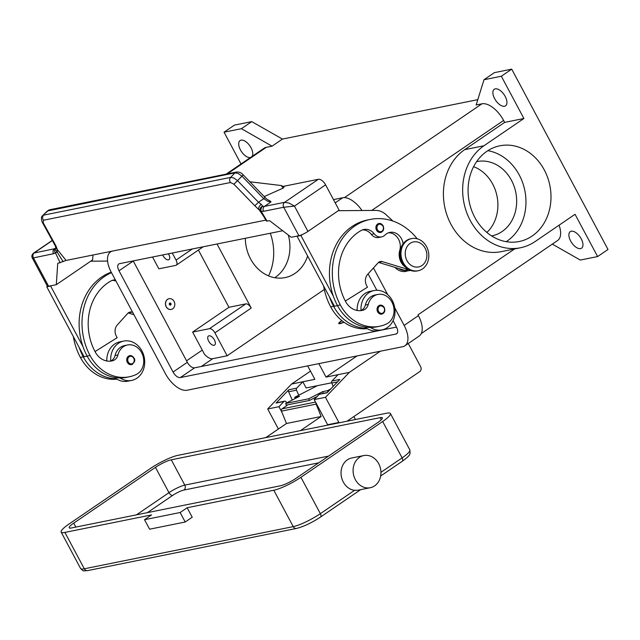<?xml version="1.0" encoding="UTF-8"?>
<svg xmlns="http://www.w3.org/2000/svg" width="640" height="640" viewBox="0 0 640 640"><rect width="100%" height="100%" fill="white"/><g stroke="black" fill="none" stroke-linecap="round" stroke-linejoin="round"><path stroke-width="0.96" d="M343.784 322.088A6.384 1.152 151.9 0 1 340.648 323.208A6.384 1.152 151.9 0 1 339.56 322.88A6.384 1.152 151.9 0 1 341.96 320.696M343.944 322.2A7.296 1.32 151.9 0 1 340 323.648A7.296 1.32 151.9 0 1 338.76 323.544A7.296 1.32 151.9 0 1 341.808 320.568M324.304 289.48L227.144 355.784L212.704 358.696A10.936 5.552 55.7 0 1 204.368 354.064L192.632 332.08L209.48 328.68A5.472 2.776 55.7 0 1 214.904 332.848L227.144 355.784M394.744 307.8L404.136 325.392A21.88 11.104 55.7 0 1 404.912 345.792L419.184 336.048A21.88 11.104 -124.3 0 0 418.408 315.648L417.984 314.856A21.88 11.104 55.7 0 1 418.056 315M241.016 163.968L224.056 132.192L234.432 125.112L251.76 121.616L282.424 139.08L477.808 99.648M282.424 139.08L272.04 146.168L266.264 147.328L227.312 173.912M476.152 104.968L481.928 103.808A21.88 11.104 55.7 0 1 503.616 120.456L504.648 122.384L523.904 118.496L501.328 76.232L484 79.728L476.152 104.968M501.328 76.232L511.712 69.144L494.384 72.648L484 79.728M511.712 69.144L608 249.48L597.616 256.56L580.288 260.056L552.32 244.12M597.616 256.56L575.048 214.296L535.112 241.552A55.208 46.512 -101.4 0 1 520.456 247.768A55.208 46.512 -101.4 0 1 466.464 211.928A55.208 46.512 -101.4 0 1 483.96 145.752L523.904 118.496M474.784 217.368A48.824 41.136 -101.4 0 1 499.88 145.792A48.824 41.136 -101.4 0 1 544.288 169.936A48.824 41.136 -101.4 0 1 519.192 241.512A48.824 41.136 -101.4 0 1 474.784 217.368M487.84 150.68A48.824 41.136 -101.4 0 1 519.256 174.992A48.824 41.136 -101.4 0 1 506.2 241.672M251.76 121.616L241.384 128.696L272.04 146.168M224.056 132.192L241.384 128.696M226.088 174.16L264.064 148.24A21.88 11.104 55.7 0 1 266.264 147.328M520.456 247.768L501.2 251.656A55.208 46.512 -101.4 0 1 447.208 215.808A55.208 46.512 -101.4 0 1 464.704 149.64L504.648 122.384M407.832 270.784A14.584 12.288 -101.4 0 1 394.992 267.408M559.088 225.192A21.88 11.104 55.7 0 1 557.608 240.512L421.272 333.544M208.648 341.112A5.472 2.776 55.7 0 1 208.456 336.016A5.472 2.776 55.7 0 1 214.424 339.952A5.472 2.776 55.7 0 1 214.624 345.048A5.472 2.776 55.7 0 1 208.648 341.112M217.032 243.992L251.232 308.048A5.472 2.776 -124.3 0 0 245.808 303.888L228.96 307.288L198.4 250.056M192.632 332.08L228.96 307.288M152.544 257.008L158.848 268.808L175.696 265.408A5.472 2.776 -124.3 0 0 176.24 265.184A5.472 2.776 -124.3 0 0 176.048 260.08L172.28 253.024M168.392 253.808A5.472 2.776 55.7 0 1 168.816 254.528A5.472 2.776 55.7 0 1 169.016 259.632A5.472 2.776 55.7 0 1 163.04 255.696A5.472 2.776 55.7 0 1 162.688 254.96M307.632 256.032A37.888 31.92 -101.4 0 1 285 277.616A37.888 31.92 -101.4 0 1 250.544 258.88A37.888 31.92 -101.4 0 1 245.336 238.28M274.752 277.712A37.888 31.92 78.6 0 0 288.312 235.048M476.6 161.648A37.888 31.92 -101.4 0 1 477.008 161.568A37.888 31.92 -101.4 0 1 511.464 180.304A37.888 31.92 -101.4 0 1 492 235.84A37.888 31.92 -101.4 0 1 491.592 235.92M486.792 232.376L488.08 231.272A37.888 31.92 78.6 0 0 492.696 184.096A37.888 31.92 78.6 0 0 473.608 166.664M250.456 157.528A10.024 5.088 55.7 0 1 240.448 149.912A10.024 5.088 55.7 0 1 240.088 140.56A10.024 5.088 55.7 0 1 251.04 147.776A10.024 5.088 55.7 0 1 252.112 156.4M268.544 275.88A48.824 41.136 78.6 0 0 270.272 233.248M494.616 98.616A10.024 5.088 55.7 0 1 494.264 89.264A10.024 5.088 55.7 0 1 505.208 96.48A10.024 5.088 55.7 0 1 505.568 105.832A10.024 5.088 55.7 0 1 494.616 98.616M570.632 240.984A10.024 5.088 55.7 0 1 570.28 231.632A10.024 5.088 55.7 0 1 581.224 238.84A10.024 5.088 55.7 0 1 581.584 248.192A10.024 5.088 55.7 0 1 570.632 240.984M171.192 309.44A5.472 4.608 -101.4 0 1 171.144 309.448A5.472 4.608 -101.4 0 1 165.8 305.896A5.472 4.608 -101.4 0 1 167.528 299.336A5.472 4.608 -101.4 0 1 168.984 298.72A5.472 4.608 -101.4 0 1 169.032 298.712M172.696 308.808A5.472 4.608 -101.4 0 1 171.24 309.424A5.472 4.608 -101.4 0 1 165.896 305.872A5.472 4.608 -101.4 0 1 167.624 299.32A5.472 4.608 -101.4 0 1 169.08 298.704A5.472 4.608 -101.4 0 1 174.432 302.256A5.472 4.608 -101.4 0 1 172.696 308.808M170.672 305.016A1.096 0.92 -101.4 0 1 169.656 303.12A1.096 0.92 -101.4 0 1 170.672 305.016M170.432 304.768A0.792 0.664 78.6 0 0 169.696 303.4A0.792 0.664 78.6 0 0 170.432 304.768M115.304 279.824A12.76 10.752 78.6 0 0 113.56 280A12.76 10.752 78.6 0 0 110.936 280.968A51.048 43.008 78.6 0 0 95.2 351.936A18.232 15.36 78.6 0 0 111.784 360.952A18.232 15.36 78.6 0 0 112.784 360.704A9.112 7.68 78.6 0 0 117.928 354.952A15.496 13.056 -101.4 0 1 125.04 345.784A15.496 13.056 -101.4 0 1 127.512 344.976A15.496 13.056 -101.4 0 1 143.008 356.08A15.496 13.056 -101.4 0 1 136.12 374.544A43.128 36.336 -101.4 0 1 129.24 376.8A43.128 36.336 -101.4 0 1 90.016 355.472A58.344 49.152 -101.4 0 1 111.472 272.648M132.688 364.12A4.56 3.84 -101.4 0 1 131.48 364.632A4.56 3.84 -101.4 0 1 127.336 362.376A4.56 3.84 -101.4 0 1 129.68 355.696A4.56 3.84 -101.4 0 1 133.824 357.952M110.296 361.16A9.112 7.68 78.6 0 0 110.712 360.992A9.112 7.68 78.6 0 0 115.04 355.536A15.496 13.056 -101.4 0 1 122.152 346.368A15.496 13.056 -101.4 0 1 124.624 345.56L127.512 344.976M110.712 360.992A20.056 16.896 -101.4 0 1 118.4 343.344A20.056 16.896 -101.4 0 1 123.72 341.088A20.056 16.896 -101.4 0 1 143.336 354.112A20.056 16.896 -101.4 0 1 136.984 378.144A20.056 16.896 -101.4 0 1 131.656 380.408A20.056 16.896 -101.4 0 1 120.144 377.992A43.128 36.336 -101.4 0 1 87.12 356.056A58.344 49.152 -101.4 0 1 83.016 346.704A58.344 49.152 -101.4 0 1 111.224 272.176M123.72 341.088L119.872 341.864A20.056 16.896 78.6 0 0 114.552 344.128A20.056 16.896 78.6 0 0 106.824 360.992M131.656 380.408L127.808 381.184A20.056 16.896 78.6 0 1 116.288 378.768A20.056 16.896 -101.4 0 1 114.544 377.472M129.24 376.8L126.352 377.384A43.128 36.336 -101.4 0 1 120.144 377.992M115.968 281.072A12.76 10.752 78.6 0 0 112.136 280.408M116.92 379.168A43.128 36.336 -101.4 0 1 80.384 357.416A58.344 49.152 -101.4 0 1 73.304 336.504M106.144 360.848A9.112 7.68 78.6 0 0 106.808 360.08M116.288 378.768A43.128 36.336 -101.4 0 1 83.272 356.832A58.344 49.152 -101.4 0 1 79.16 347.48L84.12 356.76L87.168 356.144M132.68 312.36L131.984 312.152A5.472 4.608 78.6 0 0 130.024 312.048A5.472 4.608 78.6 0 0 127.808 313.336L117.304 324.92A9.112 7.68 78.6 0 0 116.32 336.136L117.168 337.712L95.016 351.576M128.2 312.952L133.912 314.68M83.016 346.704L50.608 286.016L46.76 286.792L79.16 347.48M47.52 286.272L46.76 286.792M90.736 261.192L107.592 261.072M367.24 328.64A43.128 36.336 -101.4 0 1 330.704 306.896A58.344 49.152 -101.4 0 1 323.624 285.976M356.464 310.328A9.112 7.68 78.6 0 0 357.128 309.552M405.104 270.456A13.672 11.52 -101.4 0 1 398.768 268.552M403.08 243.816A12.76 10.752 78.6 0 0 389.84 232.4A12.76 10.752 78.6 0 0 385.024 235.024A9.112 7.68 -101.4 0 1 381.584 236.896A9.112 7.68 -101.4 0 1 374.208 233.808A12.76 10.752 78.6 0 0 363.88 229.48A12.76 10.752 78.6 0 0 361.256 230.448A51.048 43.008 78.6 0 0 345.528 301.408A18.232 15.36 78.6 0 0 362.104 310.424A18.232 15.36 78.6 0 0 363.104 310.184A9.112 7.68 78.6 0 0 368.248 304.432A15.496 13.056 -101.4 0 1 375.36 295.264A15.496 13.056 -101.4 0 1 377.832 294.448A15.496 13.056 -101.4 0 1 393.328 305.56A15.496 13.056 -101.4 0 1 386.44 324.024A43.128 36.336 -101.4 0 1 379.56 326.28L376.672 326.864A43.128 36.336 -101.4 0 1 370.464 327.472A20.056 16.896 78.6 0 0 381.984 329.88L378.128 330.664A20.056 16.896 -101.4 0 1 366.608 328.248A43.128 36.336 -101.4 0 1 333.592 306.312A58.344 49.152 -101.4 0 1 329.48 296.952L297.08 236.264L297.448 236.016M357.144 310.464A20.056 16.896 -101.4 0 1 364.872 293.6A20.056 16.896 -101.4 0 1 370.192 291.344L374.048 290.568A20.056 16.896 78.6 0 0 368.72 292.824A20.056 16.896 78.6 0 0 361.032 310.472A9.112 7.68 78.6 0 0 365.36 305.016A15.496 13.056 -101.4 0 1 372.472 295.848A15.496 13.056 -101.4 0 1 374.944 295.032L377.832 294.448M381.984 329.88A20.056 16.896 78.6 0 0 387.304 327.624A20.056 16.896 78.6 0 0 393.656 303.584A20.056 16.896 78.6 0 0 374.048 290.568M379.56 326.28A43.128 36.336 -101.4 0 1 340.336 304.952A58.344 49.152 -101.4 0 1 370.312 219.424A58.344 49.152 -101.4 0 1 417.184 238.792M381.888 231.92A4.56 3.84 -101.4 0 1 380.68 232.432A4.56 3.84 -101.4 0 1 376.536 230.176A4.56 3.84 -101.4 0 1 378.88 223.496A4.56 3.84 -101.4 0 1 383.024 225.752M383.016 313.6A4.56 3.84 -101.4 0 1 381.8 314.112A4.56 3.84 -101.4 0 1 377.656 311.856A4.56 3.84 -101.4 0 1 380 305.176A4.56 3.84 -101.4 0 1 384.144 307.424M405.592 267.248A13.672 11.52 -101.4 0 1 399.752 250.328A12.76 10.752 78.6 0 0 388.424 232.808M418.144 270.752L417.184 270.952A16.408 13.824 -101.4 0 1 401.136 260.296A16.408 13.824 -101.4 0 1 406.336 240.624A16.408 13.824 -101.4 0 1 410.688 238.776L411.656 238.584A16.408 13.824 -101.4 0 1 427.704 249.24A16.408 13.824 -101.4 0 1 422.504 268.904A16.408 13.824 -101.4 0 1 418.144 270.752A16.408 13.824 -101.4 0 1 402.096 260.104A16.408 13.824 -101.4 0 1 407.296 240.432A16.408 13.824 -101.4 0 1 411.656 238.584M410.144 243.36A12.76 10.752 -101.4 0 1 425.136 248.24A12.76 10.752 -101.4 0 1 421.968 265.512A12.76 10.752 -101.4 0 1 406.968 260.632A12.76 10.752 -101.4 0 1 410.144 243.36M370.464 327.472A43.128 36.336 -101.4 0 1 337.448 305.536A58.344 49.152 -101.4 0 1 333.336 296.176A58.344 49.152 -101.4 0 1 367.424 220.008L370.312 219.424M360.616 310.64A9.112 7.68 78.6 0 0 361.032 310.472M381.584 236.896L378.696 237.48A9.112 7.68 -101.4 0 1 371.32 234.392A12.76 10.752 78.6 0 0 362.464 229.888M366.608 328.248A20.056 16.896 -101.4 0 1 364.864 326.944M337.488 305.616L334.44 306.232L329.48 296.952M263.584 216.28L258.52 208.872A3.648 1.24 -56.4 0 1 261.144 204.224L258.496 202.272L237.608 180.728L233.928 178.024L230.632 177.4L43.592 215.152A3.648 3.072 78.6 0 0 42.616 217.592A3.648 3.072 78.6 0 0 43.448 220.248L230.488 182.504L233.928 184.216L254.808 205.76L260.52 211.176L261.048 211.064A10.936 5.552 -124.3 0 0 263.568 211.312L283.72 207.248L298.92 235.72A7.296 1.32 -28.1 0 0 303.16 234.136A7.296 1.32 -28.1 0 0 307.96 231.4L294.448 206.096L289.096 203.096L284.624 202.312L264.472 206.384L271.008 201.92L270.528 201.224C267.808 199.896 265.952 198.6 264.96 197.336L263.76 198.68L267.68 201.28L271.008 201.92M298.92 235.72L291.216 237.272L269.528 220.624L267.088 221.12L266.712 220.568M283.072 186.416L318.36 179.288L284.624 202.312A3.648 3.072 -101.4 0 0 283.28 204.496A3.648 3.072 -101.4 0 0 283.72 207.248L294.448 206.096L325.592 184.84L339.104 210.152L307.96 231.4M325.592 184.84A7.296 3.704 -124.3 0 0 322.072 180.592A7.296 3.704 -124.3 0 0 318.36 179.288M345.336 301.048L367.488 287.192L366.64 285.608A9.112 7.68 -101.4 0 1 367.624 274.392L378.128 262.816A5.472 4.608 -101.4 0 1 380.344 261.528A5.472 4.608 -101.4 0 1 382.304 261.624L408.416 269.536A14.584 12.288 78.6 0 0 408.96 269.68M410.616 270.416L409.792 270.576A14.584 12.288 -101.4 0 1 404.568 270.312L378.528 262.424M297.08 236.264L300.928 235.488L333.336 296.176M302.4 234.488L300.928 235.488M392.928 221.064L386 214.632A18.232 15.36 78.6 0 0 375.76 210.416L338.312 210.688M92.96 255.016L92.632 259.896L56.304 284.688L57.72 263.376L66.088 260.44L265.888 220.112L112.728 251.024A21.88 11.104 55.7 0 0 110.528 251.936L111.504 251.272M55.64 247.96L54.456 248.768L33.624 253.104C31.808 254.696 31.4 256.368 32.392 258.12L47.36 286.136A7.296 1.32 -28.1 0 0 48.6 286.24L56.304 284.688M32.392 258.12L53.544 253.704A10.936 5.552 -124.3 0 0 55.336 252.584A3.648 0.968 -25 0 0 57.208 252.152L63.136 261.656M283.176 188.12L281.232 185.536L284.112 186.904L283.176 188.12L264.216 196.568M261.144 204.224L262.792 206.216A3.648 2.608 108.7 0 0 261.048 211.064L267.088 221.12M254.808 205.76L258.496 202.272L263.76 198.68L241.96 176.176L243.144 174.832L264.96 197.336M47.376 210.984L234.976 172.848L238.272 173.48L241.96 176.176L233.928 184.216M230.488 182.504A3.648 3.072 -101.4 0 1 229.656 179.84A3.648 3.072 -101.4 0 1 230.632 177.4L234.976 172.848A3.648 3.072 -101.4 0 1 236.376 172.08A3.648 3.072 -101.4 0 1 236.384 172.08A3.648 3.072 -101.4 0 1 236.544 172.056M47.384 210.976L42.68 215.6L48.296 210.528A3.648 3.072 -101.4 0 1 49.688 209.76L236.376 172.08M281.232 185.536L249.88 181.776M55.488 248.112A3.648 1.456 47 0 0 55.448 248.136A3.648 1.456 47 0 0 55.44 248.144A3.648 1.456 47 0 0 57.04 251.984A3.648 1.456 47 0 0 57.208 252.152L57.28 249.488L55.952 245.896L43.16 222.72L43.448 220.248M66.088 260.44L57.28 249.488A3.648 2.72 -8.9 0 1 55.936 247.752L55.016 245.36A3.648 1.72 -28.9 0 0 55.016 245.368A3.648 1.72 -28.9 0 0 55.952 245.896M260.408 210.936A3.648 3.192 -15.4 0 1 260.136 210.288A3.648 3.192 -15.4 0 1 260.128 210.264A3.648 3.192 -15.4 0 1 262.792 206.216A7.296 3.704 55.7 0 0 264.472 206.384A3.648 3.072 -101.4 0 0 263.128 208.56A3.648 3.072 -101.4 0 0 263.568 211.312M307.68 365.88L314.864 379.344L291.568 384.04L267.696 408.968L278.4 429.016M291.568 384.04L310.48 371.136M380.352 351.216L349.336 372.384L326.032 377.088L318.848 363.632M331.656 382.784L306.128 387.936L302.832 381.768L296.72 388.144A1.824 1.536 78.6 0 0 296.52 390.176L298.744 395.232M339.104 422.816A3.648 3.072 -101.4 0 1 338.888 422.456L325.464 397.304L349.336 372.384M408.264 343.504L420.64 366.672A3.648 3.072 -101.4 0 1 419.736 371.608L347.04 421.208M325.464 397.304L314.2 399.584L327.624 424.728A3.648 3.072 78.6 0 0 327.84 425.088M338.064 374.656L331.96 381.032L339.856 379.44L327.096 392.76L319.208 394.352L314.2 399.584M326.032 377.088L357.056 355.92M281.912 412.232L278.96 406.696L267.696 408.968M286.672 402.904L286.232 402.072A1.824 1.536 78.6 0 0 283.968 401.464L276.072 403.056L288.832 389.736L296.72 388.144M278.96 406.696L283.968 401.464M319.208 394.352A1.824 1.536 -101.4 0 1 319.808 394.056L327.304 392.544M333.216 386.376L331.76 383.064A1.824 1.536 -101.4 0 1 331.96 381.032M292.272 400.04L288.624 391.768A1.824 1.536 -101.4 0 1 288.832 389.736M276.072 403.056A1.824 1.536 -101.4 0 1 276.672 402.76L284.568 401.168M317.424 385.656L294.72 397.288L299.536 396.32L285.632 403.44L286.328 405.112L309.44 400.448L308.736 398.776L285.632 403.44M308.736 398.776L322.64 391.656L327.456 390.688L330.656 389.04M327.328 392.52L323.336 393.328L322.64 391.656M317.152 396.496L309.44 400.448M294.72 397.288L295.232 398.52M327.952 391.872L327.456 390.688M353.904 416.528L354.648 417.912A5.472 4.608 -101.4 0 1 355.248 419.552M300.464 430.616L321.144 416.496L316.128 404.12A1.824 1.536 -101.4 0 1 316 402.952M370.256 487.728L357.92 490.216L354.584 490.312A16.408 13.824 -101.4 0 1 343.296 482.04A16.408 13.824 -101.4 0 1 351.728 457.984L363.768 455.56A16.408 13.824 78.6 0 0 355.336 479.616A16.408 13.824 78.6 0 0 370.256 487.728A16.408 13.824 78.6 0 0 378.688 463.672A16.408 13.824 78.6 0 0 363.768 455.56M300.928 477.288L382.672 421.504A21.88 3.952 -28.1 0 0 390.424 413.528A21.88 3.952 -28.1 0 0 386.696 413.208L177.768 455.376A21.88 3.952 -28.1 0 0 150.648 468.336L68.896 524.12A21.88 3.952 -28.1 0 0 61.152 532.088A21.88 3.952 -28.1 0 0 64.88 532.416L151.528 514.92L144.52 519.704L149.592 529.2L185.216 522.008L192.224 517.224L187.152 507.736L273.8 490.248A21.88 3.952 -28.1 0 0 300.928 477.288L320.352 513.672A21.88 3.952 151.9 0 1 293.232 526.624L84.304 568.792A3.648 3.072 78.6 0 0 86.264 570.512A3.648 3.072 78.6 0 0 87.624 570.6L296.544 528.432A3.648 3.072 -101.4 0 1 295.184 528.344A3.648 3.072 -101.4 0 1 293.232 526.624L273.8 490.248M187.152 507.736L180.144 512.512L185.216 522.008M180.144 512.512L144.52 519.704M377.864 422.472L296.112 478.256A12.76 2.304 151.9 0 1 280.288 485.816L71.368 527.984A12.76 2.304 151.9 0 1 69.192 527.8A12.76 2.304 151.9 0 1 73.712 523.144L155.464 467.36A12.76 2.304 151.9 0 1 171.28 459.8L380.208 417.64A12.76 2.304 151.9 0 1 382.384 417.824A12.76 2.304 151.9 0 1 377.864 422.472M287.976 404.776L282.008 408.848A1.824 1.536 78.6 0 0 281.464 411.12L286.48 423.496L321.144 416.496M286.48 423.496L265.8 437.608M393.08 320.672L396.432 326.944A7.296 3.704 55.7 0 1 396.688 333.744A7.296 3.704 55.7 0 1 395.96 334.048L180.296 377.576A7.296 3.704 55.7 0 1 173.064 372.024L119.008 270.784A7.296 3.704 55.7 0 1 118.752 263.984A7.296 3.704 55.7 0 1 119.48 263.68L282.704 230.736M368.096 273.872L376.856 290.28M133.216 260.912A7.296 3.704 -124.3 0 0 133.288 261.048L187.344 362.288A7.296 3.704 -124.3 0 0 194.568 367.832L396.504 327.08M404.912 345.792A21.88 11.104 55.7 0 1 402.712 346.704L187.056 390.232A21.88 11.104 55.7 0 1 165.368 373.576L111.312 272.344A21.88 11.104 55.7 0 1 110.528 251.936M373.464 267.952L387.704 294.616M361.992 210.52A21.88 11.104 -124.3 0 0 342.664 197.76L333.48 199.616M201.304 366.472L212.704 358.696M481.928 103.808L344.448 197.624M503.616 120.456L371.736 210.448M514.552 248.96L417.984 314.856M133.344 261.16L133.92 260.768M186.552 360.816L202.256 350.104M209.48 328.68L245.808 303.888M214.904 332.848L251.232 308.048M176.048 260.08L192.304 248.984M483.96 145.752L464.704 149.64M133.688 358.224A3.832 3.224 -101.4 0 1 132.736 363.408A3.832 3.224 -101.4 0 1 128.24 361.944A3.832 3.224 -101.4 0 1 129.192 356.768A3.832 3.224 -101.4 0 1 133.688 358.224M115.04 355.536L117.928 354.952M87.12 356.056L90.016 355.472M110.768 361.112L112.784 360.704M80.384 357.416L83.272 356.832M131.984 312.152L128.256 312.904M333.592 306.312L330.704 306.896M377.44 229.744A3.832 3.224 -101.4 0 1 378.392 224.568A3.832 3.224 -101.4 0 1 382.888 226.024A3.832 3.224 -101.4 0 1 381.936 231.208A3.832 3.224 -101.4 0 1 377.44 229.744M378.56 311.424A3.832 3.224 -101.4 0 1 379.512 306.24A3.832 3.224 -101.4 0 1 384.008 307.704A3.832 3.224 -101.4 0 1 383.056 312.888A3.832 3.224 -101.4 0 1 378.56 311.424M400.344 250.208L399.752 250.328M340.336 304.952L337.448 305.536M368.248 304.432L365.36 305.016M363.104 310.184L361.096 310.592M374.208 233.808L371.32 234.392M378.576 262.376L382.304 261.624M404.568 270.312L408.416 269.536M48.6 286.24L33.392 257.768A3.648 3.072 78.6 0 1 32.96 255.016A3.648 3.072 78.6 0 1 34.304 252.84L52.344 240.52M60.16 262.88L55.336 252.584A3.648 3.096 -143.1 0 1 55.016 248.624A3.648 3.096 -143.1 0 1 55.352 248.248M55.088 248.528A7.296 3.704 55.7 0 1 54.456 248.768A3.648 3.072 78.6 0 0 53.112 250.944A3.648 3.072 78.6 0 0 53.544 253.704M42.184 222.104A3.648 1.72 -28.9 0 0 42.224 222.184A3.648 1.72 -28.9 0 0 42.232 222.192A3.648 1.72 -28.9 0 0 43.16 222.72M338.888 422.456L327.624 424.728M296.52 390.176L288.624 391.768M337.496 381.904L331.76 383.064M390.424 413.528L409.848 449.912A21.88 3.952 151.9 0 1 402.104 457.888L380.944 472.328M409.848 449.912L410.088 453.512C409.472 454.304 410.624 455.272 402.232 461.288A3.648 1.848 -124.3 0 0 402.736 460.24A3.648 1.848 -124.3 0 0 402.104 457.888L382.672 421.504M360.64 489.672L320.48 517.072A3.648 1.848 -124.3 0 0 320.984 516.024A3.648 1.848 -124.3 0 0 320.352 513.672L354.584 490.312M64.88 532.416L84.304 568.792A21.88 3.952 151.9 0 1 80.576 568.472C83.848 571.552 82.368 570.848 87.624 570.6M73.712 523.144L75.816 527.088M328.6 456.088L184.8 485.112A12.76 2.304 -28.1 0 0 168.976 492.672A3.648 1.848 -124.3 0 0 170.736 494.792A3.648 1.848 -124.3 0 0 172.592 495.448A9.112 1.648 151.9 0 1 183.888 490.048L318.712 462.832M147.392 512.64L172.592 495.448M171.28 459.8L184.8 485.112A3.648 3.072 -101.4 0 1 185.232 487.872A3.648 3.072 -101.4 0 1 183.888 490.048M155.464 467.36L168.976 492.672L136.488 514.84M380.208 417.64L381.328 419.736M282.008 408.848L315.536 402.08M281.464 411.12L316.128 404.12M395.96 334.048L397.24 333.176M119.008 270.784L133.288 261.048M173.064 372.024L187.344 362.288M180.296 377.576L194.568 367.832M404.136 325.392L418.408 315.648M335.208 202.848L342.664 197.76M339.56 322.88L339.28 323.736M176.24 265.184L203.2 246.784M129.68 355.696C131.096 355.256 132.52 356.016 133.944 357.96C135.64 360.072 134.816 362.296 131.48 364.632M380.68 232.432C383.496 231.368 384.32 229.144 383.144 225.76L378.88 223.496M381.8 314.112C384.624 313.048 385.44 310.824 384.272 307.44L380 305.176M33.624 253.104L52.264 240.384M243.152 174.84C241.44 172.72 239.192 171.8 236.384 172.08M49.696 209.768L47.384 210.984M260.128 210.264A3.648 3.648 0 0 0 260.52 211.176L266.464 221.072M55.968 247.552L55.456 248.144A3.648 3.648 0 0 0 55.016 248.624M42.68 215.6C41.184 216.592 41.032 218.784 42.232 222.184L55.016 245.368M380.656 476.008L402.232 461.288M320.48 517.072C311.76 522.792 303.776 526.576 296.544 528.432M61.152 532.088L80.576 568.472"/></g></svg>
